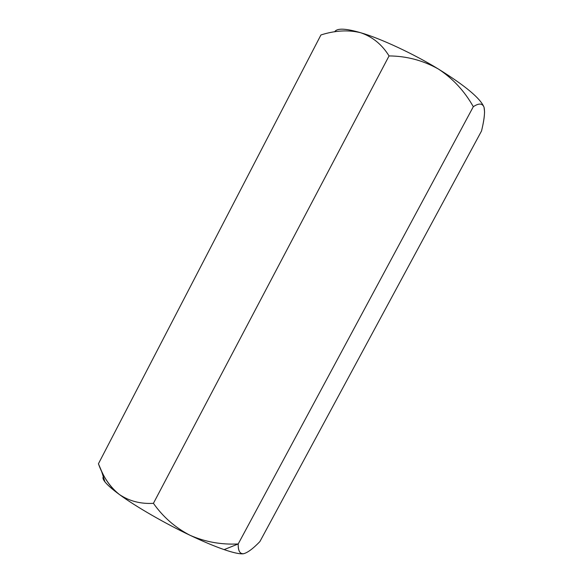 <?xml version="1.0" encoding="UTF-8"?>
<svg xmlns="http://www.w3.org/2000/svg" width="583" height="583" viewBox="0 0 583 583"><rect width="100%" height="100%" fill="white"/><g stroke="black" fill="none" stroke-linecap="round" stroke-linejoin="round"><path stroke-width="0.87" d="M190.087 535.311C203.183 541.527 214.529 546.293 224.12 549.609L238.207 543.961C221.241 544.813 205.201 541.928 190.087 535.311C205.201 541.928 221.241 544.813 238.207 543.961C238.01 550.614 239.751 553.879 243.432 553.763C247.542 552.764 253.015 548.705 259.872 541.607L481.514 131.015L259.872 541.607C253.015 548.705 247.542 552.764 243.432 553.763L241.442 553.58C239.19 552.407 238.112 549.208 238.207 543.961L473.316 106.704L238.207 543.961L224.12 549.609C231.371 552.094 236.895 553.486 240.706 553.792L243.432 553.763C239.992 554.207 233.55 552.822 224.12 549.609C214.529 546.293 203.183 541.527 190.087 535.311C175.279 527.659 163.058 516.997 153.424 503.326C163.058 516.997 175.279 527.659 190.087 535.311C165.426 523.702 134.739 505.949 119.369 494.486C129.266 501.125 140.62 504.076 153.424 503.326L389.05 55.932L153.424 503.326C140.62 504.076 129.266 501.125 119.369 494.486C134.739 505.949 165.426 523.702 190.087 535.311M482.199 128.034C484.444 118.495 485.056 111.557 484.028 107.214C482.389 103.213 478.818 103.045 473.316 106.704C464.469 91.028 452.794 78.45 438.278 68.962C423.025 60.413 406.613 56.07 389.05 55.932C382.04 44.57 372.588 36.838 360.717 32.743C348.364 29.704 335.108 30.44 320.934 34.958L98.432 463.776C103.038 476.719 110.012 486.958 119.369 494.486C111.761 488.583 105.778 480.684 101.413 470.787L98.432 463.776L320.934 34.958C335.108 30.44 348.364 29.704 360.717 32.743C346.368 28.531 337.797 28.057 335.006 31.307M104.138 476.202C102.338 477.003 102.615 478.913 104.976 481.93C107.717 485.289 112.519 489.48 119.369 494.486C105.749 484.378 100.67 478.279 104.138 476.202M389.05 55.932C406.613 56.07 423.025 60.413 438.278 68.962C413.915 53.986 380.189 38.289 360.717 32.743C372.588 36.838 382.04 44.57 389.05 55.932M334.722 31.81C336.945 28.02 345.61 28.327 360.717 32.743C380.189 38.289 413.915 53.986 438.278 68.962C452.794 78.45 464.469 91.028 473.316 106.704C478.818 103.045 482.389 103.213 484.028 107.214C480.523 98.476 465.278 85.73 438.278 68.962C465.278 85.73 480.523 98.476 484.028 107.214L484.568 111.827C484.422 116.921 483.409 123.312 481.514 131.015M240.706 553.792L241.442 553.58M104.976 481.93L101.413 470.787"/></g></svg>
